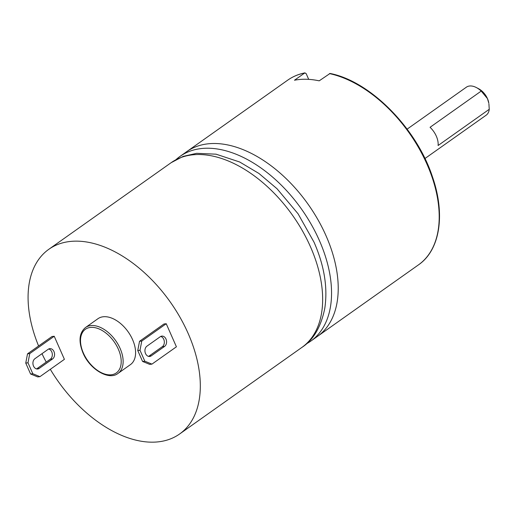 <?xml version="1.0" encoding="UTF-8"?>
<svg xmlns="http://www.w3.org/2000/svg" width="515" height="515" viewBox="0 0 515 515"><rect width="100%" height="100%" fill="white"/><g stroke="black" fill="none" stroke-linecap="round" stroke-linejoin="round"><path stroke-width="0.77" d="M308.697 79.362L306.142 73.568L304.719 72.982L294.483 80.224A113.158 68.675 -125.3 0 1 319.203 80.836L330.057 73.458C370.221 81.203 416.603 128.106 432.446 176.787C445.584 214.388 440.106 250.071 418.47 264.871L317.491 336.366A113.158 68.675 54.7 0 0 326.027 235.741A113.158 68.675 -125.3 0 0 186.713 151.661A113.158 68.675 -125.3 0 1 326.027 235.741A113.158 68.675 54.7 0 1 317.491 336.366L310.822 341.091A113.158 68.675 54.7 0 1 306.393 343.827M287.692 80.166C292.797 76.561 298.571 74.121 305.028 72.847L304.719 72.982A113.158 68.675 54.7 0 0 287.692 80.166L180.038 156.386A113.158 68.675 -125.3 0 0 175.988 159.656M310.822 341.091A113.158 68.675 54.7 0 0 319.358 240.466A113.158 68.675 -125.3 0 0 180.038 156.386M424.939 158.536L486.179 115.18A17.143 10.403 -125.3 0 0 489.25 109.289L438.091 145.513A17.143 10.403 54.7 0 0 436.314 136.153A17.143 10.403 54.7 0 0 430.057 127.295L481.216 91.078L487.454 98.603L488.799 103.167A13.718 8.324 -125.3 0 0 487.46 98.603A13.718 8.324 -125.3 0 0 478.564 88.709L476.362 87.556A17.143 10.403 -125.3 0 0 466.365 87.19L407.12 129.143M488.909 103.914L489.25 109.289M481.216 91.078A17.143 10.403 -125.3 0 0 476.362 87.556M132.567 339.604A28.119 17.066 -125.3 0 0 97.953 318.708L85.496 327.527A28.119 17.066 54.7 0 1 120.111 348.423A28.119 17.066 54.7 0 1 117.993 373.427L130.45 364.607A28.119 17.066 54.7 0 0 132.567 339.604M171.141 162.689L183.166 156.399L196.64 153.322L216.062 154.185L239.726 162.019L258.929 173.458L277.031 188.748L298.069 213.796L314.047 242.237C324.296 265.605 327.875 287.608 324.798 308.247C321.012 326.948 313.384 339.997 301.925 347.393A113.158 68.675 54.7 0 0 310.461 246.769A113.158 68.675 54.7 0 0 171.141 162.689L48.809 249.305A113.158 68.675 -125.3 0 1 188.123 333.385A113.158 68.675 54.7 0 1 179.587 434.01A113.158 68.675 54.7 0 1 50.309 369.313M46.228 362.103A113.158 68.675 54.7 0 1 41.992 353.689M48.809 249.305A113.158 68.675 -125.3 0 0 38.599 345.996M137.756 350.522L142.578 361.453L144.818 361.202L151.944 364.124L176.413 346.801L166.236 323.729L163.995 323.98L139.533 341.303L141.767 341.052L139.996 350.271L137.756 350.522L139.533 341.303M32.812 373.736L39.938 376.658L64.401 359.335L54.23 336.263L51.989 336.514L27.52 353.837L25.75 363.056L30.572 373.987L32.812 373.736L27.99 362.805L25.75 363.056M166.236 323.729L141.767 341.052M151.944 364.124L149.704 364.375L142.578 361.453M148.552 356.386A5.485 4.133 83.6 0 0 148.983 356.123L162.328 346.672A5.485 4.133 83.6 0 0 164.253 341.033A5.485 4.133 83.6 0 0 160.719 336.443M144.818 361.202L139.996 350.271M151.223 355.871L164.568 346.421A5.485 4.133 83.6 0 0 166.339 340.048A5.485 4.133 83.6 0 0 161.819 336.115A5.485 4.133 83.6 0 0 160.287 336.707L146.942 346.157A5.485 4.133 83.6 0 0 145.172 352.53A5.485 4.133 83.6 0 0 149.691 356.464A5.485 4.133 83.6 0 0 151.223 355.871L148.983 356.123M30.572 373.987L37.698 376.909L39.938 376.658M54.23 336.263L29.761 353.586L27.99 362.805M39.217 368.405L52.562 358.955A5.485 4.133 83.6 0 0 54.326 352.575A5.485 4.133 83.6 0 0 49.807 348.642A5.485 4.133 83.6 0 0 48.275 349.241L34.93 358.691A5.485 4.133 83.6 0 0 33.166 365.064A5.485 4.133 83.6 0 0 37.685 368.998A5.485 4.133 83.6 0 0 39.217 368.405L36.977 368.656L50.322 359.206A5.485 4.133 83.6 0 0 52.247 353.567A5.485 4.133 83.6 0 0 48.713 348.977M29.761 353.586L27.52 353.837M36.539 368.92A5.485 4.133 83.6 0 0 36.977 368.656M329.433 73.587A113.158 68.675 54.7 0 1 427.006 164.246A113.158 68.675 54.7 0 1 418.47 264.871M83.379 353.058A26.748 16.235 54.7 0 1 90.408 327.431A26.748 16.235 54.7 0 1 118.328 349.151A26.748 16.235 54.7 0 1 111.298 374.785A26.748 16.235 54.7 0 1 83.379 353.058M164.568 346.421L162.328 346.672M50.322 359.206L52.562 358.955M117.993 373.427C108.942 380.727 89.803 369.442 83.018 352.987C78.351 341.323 79.181 332.838 85.496 327.527M301.925 347.393L179.587 434.01"/></g></svg>
